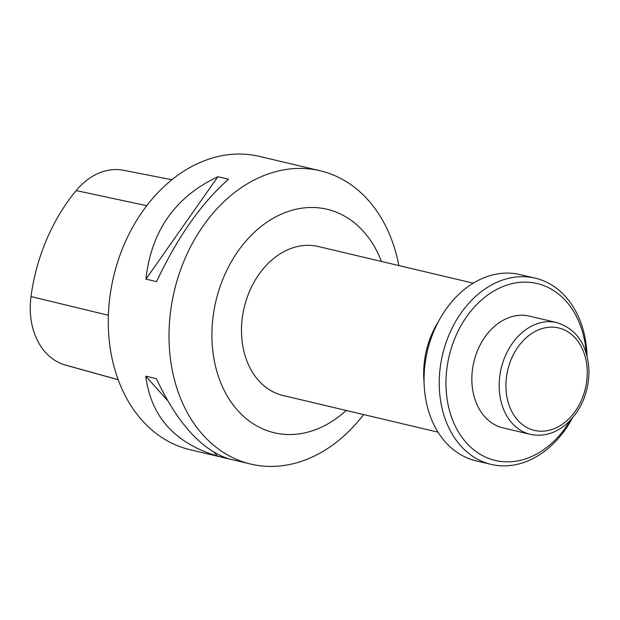 <?xml version="1.0" encoding="UTF-8"?>
<svg xmlns="http://www.w3.org/2000/svg" width="620" height="620" viewBox="0 0 620 620"><rect width="100%" height="100%" fill="white"/><g stroke="black" fill="none" stroke-linecap="round" stroke-linejoin="round"><path stroke-width="0.93" d="M535.207 278.155L520.025 274.567A95.689 72.548 103.3 0 0 424.049 379.269A95.689 72.548 103.3 0 0 475.974 460.807L491.156 464.396A95.689 72.548 -76.7 0 1 439.231 382.865A95.689 72.548 -76.7 0 1 535.207 278.155A95.689 72.548 -76.7 0 1 587.086 356.012M572.415 418.035A95.689 72.548 -76.7 0 1 491.156 464.396M438.022 432.163L283.03 395.506A76.547 58.032 -76.7 0 1 244.172 307.652A76.547 58.032 -76.7 0 1 318.269 246.512L473.262 283.17M438.542 321.346A76.547 58.032 103.3 0 0 424.088 382.478M398.869 265.577A150.707 114.258 103.3 0 0 320.16 170.756A150.707 114.258 103.3 0 0 174.282 291.121A150.707 114.258 103.3 0 0 250.782 464.078A150.707 114.258 103.3 0 0 363.63 414.571M381.416 261.446A114.824 87.056 103.3 0 0 260.904 226.641A114.824 87.056 103.3 0 0 222.836 387.57A114.824 87.056 103.3 0 0 346.177 410.44M171.88 179.754L123.535 170.275A67.557 51.22 103.3 0 0 76.159 190.58A168.028 127.387 103.3 0 0 31 296.554A67.557 51.22 103.3 0 0 64.248 364.715A168.028 127.387 103.3 0 0 67.224 365.599L118.188 379.742M214.04 452.344L217.403 456.095C174.786 443.168 150.908 416.532 145.762 376.185L167.578 400.52M145.762 376.185L156.387 378.696C177.134 422.732 201.019 449.368 228.028 458.606L217.403 456.095M145.933 279.124C151.233 231.004 175.22 196.866 217.891 176.716L145.933 279.124L156.558 281.635C177.459 237.204 201.446 203.073 228.517 179.226L217.891 176.716M320.16 170.756L259.439 156.395A150.707 114.258 103.3 0 0 113.561 276.76A150.707 114.258 103.3 0 0 190.061 449.717L250.782 464.078M530.325 434.333L502.998 427.87A57.412 43.524 -76.7 0 1 473.858 361.979A57.412 43.524 -76.7 0 1 529.433 316.123L556.76 322.586C577.274 329.236 588.024 345.735 589 372.093C588.427 393.444 580.863 410.796 566.308 424.157C555.055 433.597 543.058 436.992 530.325 434.333A57.412 43.524 -76.7 0 1 501.185 368.443A57.412 43.524 -76.7 0 1 556.76 322.586M586.187 352.811A90.907 68.921 103.3 0 0 513.128 283.402A90.907 68.921 103.3 0 0 445.958 383.005A90.907 68.921 103.3 0 0 492.218 459.629A90.907 68.921 103.3 0 0 570.175 420.492M118.172 379.688L64.248 364.715M146.762 205.685L76.159 190.58M108.376 315.278L31 296.554M587.249 372.806A52.63 39.897 103.3 0 0 526.318 337.644A52.63 39.897 103.3 0 0 526.163 427.087A52.63 39.897 103.3 0 0 587.249 372.806"/></g></svg>

